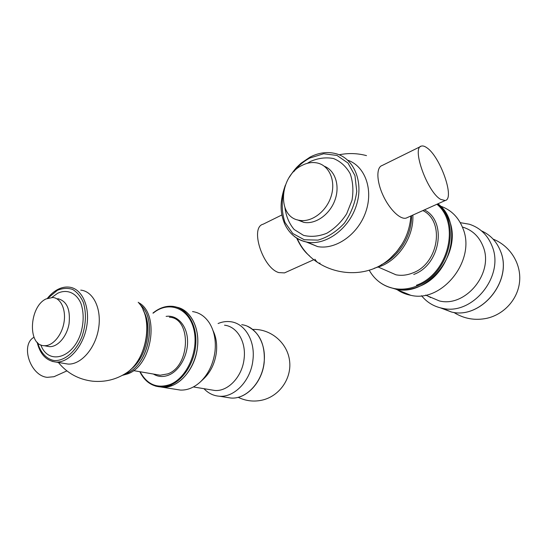 <?xml version="1.0" encoding="UTF-8"?>
<svg xmlns="http://www.w3.org/2000/svg" width="547" height="547" viewBox="0 0 547 547"><rect width="100%" height="100%" fill="white"/><g stroke="black" fill="none" stroke-linecap="round" stroke-linejoin="round"><path stroke-width="0.82" d="M192.544 311.578C199.436 312.556 205.084 316.405 209.48 323.12C214.315 331.031 216.147 340.521 214.971 351.598C213.275 363.919 208.462 373.97 200.537 381.751C194.171 387.591 187.443 390.367 180.353 390.066L176.059 389.389M152.928 313.082C159.327 307.852 166.049 305.623 173.091 306.388L173.091 306.388C186.295 307.954 196.441 323.222 195.894 342.053C195.443 360.863 184.189 379.727 170.432 385.143L160.339 386.914L162.295 387.221L172.38 385.457C185.775 380.179 196.858 362.148 197.74 343.776C198.698 325.397 189.474 309.862 176.797 307.202C190.479 309.787 200.079 327.892 197.392 347.748C195.033 369.772 177.912 388.616 162.295 387.221L180.353 390.066M213.002 330.552C216.147 337 217.268 344.357 216.352 352.624C214.896 363.215 210.759 371.864 203.922 378.572L203.826 378.661M224.537 325.198C236.988 326.443 246.287 341.793 244.112 358.675C242.355 376.555 228.058 391.748 214.739 390.462L210.992 389.847M218.089 323.523C222.226 321.78 226.376 321.178 230.547 321.718C244.728 323.209 255.381 340.665 252.94 359.919C250.97 380.309 234.649 397.628 219.415 396.226C213.446 395.796 208.298 393.286 203.976 388.691M440.438 206.096C451.138 209.829 458.673 217.371 463.049 228.714C476.191 260.461 441.826 303.031 410.811 295.312C405.833 294.382 401.307 292.522 397.231 289.739M437.641 203.922C461.907 223.62 449.121 274.738 416.882 286.013C409.245 289.014 401.751 289.869 394.387 288.57L395.994 289.233C403.344 290.532 410.831 289.684 418.448 286.69C451.364 275.244 463.541 222.643 437.928 203.799C443.104 208.133 446.933 213.713 449.408 220.537C462.7 253.083 427.508 297.028 395.994 289.233L387.926 286.765L395.994 289.233L410.811 295.312M462.994 227.19C472.526 230.232 479.234 236.673 483.11 246.506C494.208 272.885 465.545 307.681 439.357 300.932L427.795 296.036M460.287 222.663L469.347 224.229C480.081 227.743 487.664 235.046 492.088 246.129C504.867 276.153 472.28 315.817 442.407 308.289C433.874 306.559 426.927 302.368 421.552 295.722M34.003 337.28C20.068 344.713 30.304 375.898 47.268 377.341L53.982 376.712L55.486 376.035M64.259 363.447L67.972 364.07C80.867 364.917 95.294 348.569 98.535 328.788C101.947 309.021 93.407 291.277 80.737 290.122M40.813 344.883C47.992 365.136 72.785 358.77 80.853 333.144C83.896 322.286 83.923 312.371 80.935 303.421C76.306 292.72 66.871 288.823 57.606 293.295L51.89 297.424M46.926 346.189L49.374 346.641C57.62 347.236 66.898 336.583 69.059 323.742C70.536 309.294 66.782 300.939 57.804 298.683M46.085 298.922C29.162 306.552 27.329 345.738 44.225 345.697C52.478 346.292 61.777 335.564 63.965 322.648C66.262 309.746 60.915 298.101 52.744 297.465L46.085 298.922M124.381 374.203C147.875 368.063 158.678 319.407 140.066 304.611C157.967 318.894 148.798 365.43 126.213 373.505L124.395 374.196M130.569 369.594C146.281 358.271 153.085 327.612 143.676 311.195M124.244 374.285L126.658 372.753C147.129 359.748 153.775 317.848 138.193 302.272M281.896 214.95L263.134 224.208C249.678 227.251 262.697 268.009 278.785 272.591L284.495 272.898L285.691 272.358M296.7 238.109C300.324 246.02 304.556 251.9 309.404 255.743M440.65 199.354C427.296 192.127 411.241 147.075 421.505 146.076C422.954 145.693 424.718 146.24 426.797 147.724C440.212 156.428 455.159 198.923 445.19 200.523L440.65 199.354M407.33 217.576L406.271 218.055C400.472 220.044 389.519 209.535 383.037 195.347C376.418 181.078 376.247 167.238 382.141 165.502L420.527 146.562M306.217 241.965L317.629 246.601C335.735 250 357.984 234.526 365.717 212.072C373.663 189.665 365.034 166.042 347.735 160.196M284.96 207.867C286.136 216.393 289.199 223.607 294.142 229.494L303.517 235.347C310.942 237.145 318.689 236.454 326.757 233.268C334.573 228.66 341.198 222.198 346.641 213.877L352.001 200.264C353.608 190.664 353 181.809 350.176 173.679C346.142 166.514 340.61 161.468 333.588 158.555C326.06 157.105 318.395 158.049 310.593 161.399L307.298 163.327M297.349 219.832L303.763 222.342C315.352 224.639 329.622 214.745 334.867 200.325C340.241 185.939 335.29 170.459 324.364 166.281M302.019 165.406C279.052 176.113 276.673 217.227 299.291 220.297C311.352 222.697 326.258 211.778 331.065 196.517C336.029 181.289 329.588 165.809 317.629 163.068C312.528 161.912 307.325 162.685 302.019 165.406M381.252 264.755C398.674 257.015 412.035 235.586 411.501 215.696C412.035 235.586 398.674 257.015 381.252 264.755M297.192 238.417C312.337 273.719 362.599 284.235 390.462 258.081L390.462 258.081C402.838 246.676 409.648 232.646 410.879 215.976M138.459 302.573C159.847 313.185 152.504 365.102 127.95 373.799L122.289 375.386M314.901 259.203C316.727 262.143 318.457 263.456 320.084 263.141M412.835 215.094C414.031 235.771 399.83 258.505 381.457 265.931L374.278 268.249M241.733 324.699C255.825 326.21 266.457 343.42 264.085 362.36C262.191 382.421 246.041 399.44 230.902 398.031L226.704 397.375M481.49 230.875C490.392 234.848 496.731 241.617 500.505 251.176C513.168 280.7 481.114 319.523 451.583 312.057L440.376 307.845M428.841 296.734L428.616 296.385M447.979 310.58L442.687 308.405M430.311 297.616L429.812 296.891M52.177 361.41L55.985 362.066C68.901 362.9 83.424 346.299 86.747 326.244C90.248 306.197 81.749 288.255 69.066 287.127C65.284 286.731 61.51 287.51 57.75 289.466C53.975 291.462 50.529 294.409 47.425 298.306M37.634 342.75C40.464 352.48 46.358 359.003 53.955 360.521C64.382 361.389 75.951 351.666 82.016 336.535C86.009 324.371 86.474 313.041 83.397 302.539C80.744 296.515 77.141 292.146 72.587 289.418C67.691 287.825 62.604 288.132 57.332 290.341L48.074 298.06M294.361 236.461C298.149 239.415 302.45 241.316 307.27 242.171C325.923 245.658 348.945 228.988 356.357 205.46C364.008 181.98 353.971 158.145 335.653 153.611C327.209 151.498 318.675 152.661 310.06 157.098L301.055 163.232L297.547 166.52C295.106 168.92 292.365 172.496 289.322 177.249M283.51 192.332C281.425 203.067 281.903 213.084 284.953 222.403L292.754 233.494L304.255 239.743L317.985 240.126C327.674 237.316 336.467 231.668 344.357 223.183C351.078 213.433 355.215 202.841 356.76 191.395L354.955 175.594L347.988 163.027L336.993 155.451L323.66 153.762L309.869 158.008C303.831 161.208 298.525 165.7 293.944 171.471M169.406 317.219C191.532 317.964 190.554 366.018 167.765 373.888L160.203 375.215L156.975 374.661M166.11 316.392C177.03 314.682 186.821 325.055 187.532 339.885C188.359 354.688 179.744 370.681 168.695 375.105C163.177 377.252 158.076 376.904 153.379 374.039M153.201 313.151C168.271 300.577 188.387 307.551 193.679 328.781C199.293 349.841 187.279 377.922 169.973 384.541C157.016 388.787 147.068 384.52 140.121 371.748M139.834 371.7C144.456 381.027 151.293 386.1 160.339 386.914L155.745 386.161M422.899 210.568C445.224 221.357 438.571 263.75 412.8 272.932C407.091 275.237 401.484 275.859 395.973 274.806L385.826 270.368M424.417 209.877C447.398 221.234 440.376 264.987 413.737 274.45M436.896 204.257C460.82 223.702 448.205 274.109 416.417 285.254M369.163 270.136C374.784 280.126 383.194 286.266 394.387 288.57L394.387 288.57C388.828 287.537 383.837 285.37 379.42 282.067M203.922 378.572L200.537 381.751M193.406 386.948L214.739 390.462M219.415 396.226L230.902 398.031C246.191 399.44 262.3 382.401 264.187 362.401C265.274 344.624 259.681 332.583 247.415 326.279M425.593 295.106L439.357 300.932M442.407 308.289L451.583 312.057C481.21 319.523 513.182 280.761 500.553 251.251M238.177 397.307C245.685 400.944 253.521 401.922 261.671 400.24C279.414 396.479 291.995 378.408 289.548 360.569C287.305 342.709 270.642 328.638 252.7 329.438M453.805 312.412C464.006 318.805 475.056 320.761 486.953 318.272C504.56 314.286 518.31 298.607 519.65 280.891C521.045 263.182 509.872 245.692 493.134 239.142M66.878 370.9L53.982 376.712M67.972 364.07L55.985 362.066C46.338 360.876 40.061 354.278 37.148 342.265M49.374 346.641L44.225 345.697M58.358 362.456C67.213 373.266 78.645 379.515 92.641 381.197C105.051 382.326 116.388 379.515 126.658 372.753C144.169 361.335 152.551 328.275 142.938 309.54M313.821 259.688L284.495 272.898M445.19 200.523L406.271 218.055M317.629 246.601L307.27 242.171C296.898 239.969 289.377 233.897 284.7 223.949C280.823 214.315 278.806 203.641 285.356 185.194M303.763 222.342L299.291 220.297M390.462 258.081L396.773 251.593L402.113 244.106M366.497 155.621C357.444 153.222 348.33 152.941 339.147 154.774M133.502 370.606L156.968 374.661M378.374 267.107L385.813 270.362"/></g></svg>

